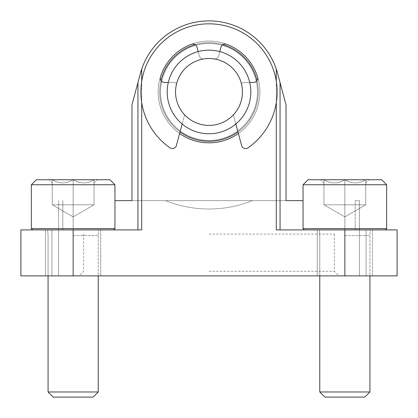 <?xml version="1.0" encoding="UTF-8"?>
<svg xmlns="http://www.w3.org/2000/svg" width="418" height="418" viewBox="0 0 418 418"><rect width="100%" height="100%" fill="white"/><g stroke="black" fill="none" stroke-linecap="round" stroke-linejoin="round"><path stroke-width="0.31" stroke-dasharray="2.09 1.57" d="M252.441 200.64L165.559 200.64L252.441 200.64A117.04 117.04 0 0 1 165.559 200.64A117.04 117.04 0 0 0 252.441 200.64A117.04 117.04 0 0 1 165.559 200.64M114.95 200.64L303.05 200.64M131.968 200.64L286.032 200.64L286.032 104.892L277.641 73.568A71.06 71.06 0 0 0 140.359 73.568L131.968 104.892L131.968 200.64M355.206 200.64L359.386 200.64L355.206 200.64L355.206 229.9L366.084 229.9L359.386 229.9L359.386 275.88L366.084 275.88L359.386 275.88L359.386 229.9L276.298 229.9L280.06 229.9L276.298 229.9L276.298 69.148A71.06 71.06 0 0 0 141.702 69.148L141.702 229.9L20.9 229.9L58.614 229.9L20.9 229.9L20.9 275.88L397.1 275.88L366.084 275.88L397.1 275.88L397.1 229.9L280.06 229.9L355.206 229.9L355.206 200.64M179.615 133.488A50.871 50.871 0 0 1 158.129 91.96A50.871 50.871 0 0 1 234.435 47.903A50.871 50.871 0 0 1 234.435 136.017A50.871 50.871 0 0 1 158.129 91.96A50.871 50.871 0 0 1 209 41.089A50.871 50.871 0 0 1 238.385 133.488M160.512 91.96A48.488 48.488 0 0 1 233.244 49.967A48.488 48.488 0 0 1 233.244 133.953A48.488 48.488 0 0 1 160.512 91.96A48.488 48.488 0 0 1 233.244 49.967A48.488 48.488 0 0 1 233.244 133.953A48.488 48.488 0 0 1 160.512 91.96A48.488 48.488 0 0 1 233.244 49.967A48.488 48.488 0 0 1 233.244 133.953A48.488 48.488 0 0 1 160.512 91.96A48.488 48.488 0 0 0 209 140.448A48.488 48.488 0 0 0 257.488 91.96A48.488 48.488 0 0 0 209 43.472A48.488 48.488 0 0 0 160.512 91.96M277.641 73.568L280.06 82.607L280.06 229.9M286.032 104.892L280.06 82.607M137.94 229.9L137.94 82.607L137.94 229.9L141.702 229.9L73.15 229.9L137.94 229.9L137.94 82.607L140.359 73.568L131.968 104.892M276.298 69.148A71.06 71.06 0 0 0 141.702 69.148M58.614 229.9L58.614 275.88L58.614 229.9L62.794 229.9L58.614 229.9L58.614 200.64L58.614 229.9M359.386 200.64L359.386 229.9L359.386 200.64M372.438 229.9L317.262 229.9L372.438 229.9L372.438 275.88L317.262 275.88L372.438 275.88L317.262 275.88L372.438 275.88L372.438 229.9L317.262 229.9L372.438 229.9M100.738 229.9L45.562 229.9L100.738 229.9L100.738 275.88L45.562 275.88L100.738 275.88L45.562 275.88L100.738 275.88L100.738 229.9L45.562 229.9L100.738 229.9M209 275.88L79.002 275.88L209 275.88M209 234.08L334.4 234.08L209 234.08M209 271.282L334.4 271.282L209 271.282M73.15 229.9L73.15 200.64L73.15 229.9L62.794 229.9L113.696 229.9L32.604 229.9L113.696 229.9L32.604 229.9L98.648 229.9L47.652 229.9L73.15 229.9L73.15 275.88M258.324 91.96A49.324 49.324 0 0 0 209 42.636A49.324 49.324 0 0 0 159.676 91.96A49.324 49.324 0 0 0 209 141.284A49.324 49.324 0 0 0 258.324 91.96M180.043 131.889A49.324 49.324 0 0 1 159.676 91.96A49.324 49.324 0 0 1 233.662 49.246A49.324 49.324 0 0 1 233.662 134.674A49.324 49.324 0 0 1 161.003 80.596M167.2 91.96A41.8 41.8 0 0 1 229.9 55.761A41.8 41.8 0 0 1 229.9 128.159A41.8 41.8 0 0 1 167.2 91.96A41.8 41.8 0 0 1 229.9 55.761A41.8 41.8 0 0 1 229.9 128.159A41.8 41.8 0 0 1 167.2 91.96A41.8 41.8 0 0 1 229.9 55.761A41.8 41.8 0 0 1 229.9 128.159A41.8 41.8 0 0 1 167.2 91.96A41.8 41.8 0 0 1 229.9 55.761A41.8 41.8 0 0 1 229.9 128.159A41.8 41.8 0 0 1 167.2 91.96M195.117 44.632A49.324 49.324 0 0 1 222.883 44.632M256.997 80.596A49.324 49.324 0 0 1 237.957 131.889M159.676 91.96A49.324 49.324 0 0 1 233.662 49.246A49.324 49.324 0 0 1 233.662 134.674A49.324 49.324 0 0 1 159.676 91.96M303.05 184.756L308.066 179.74L344.85 179.74L344.85 204.82L334.4 204.82L365.75 204.82L323.95 204.82L365.75 204.82L365.75 179.74C358.827 183.951 351.862 183.951 344.85 179.74C337.927 183.951 330.962 183.951 323.95 179.74C323.95 183.946 323.95 183.946 323.95 179.74C323.95 183.946 323.95 183.946 323.95 179.74L320.716 179.74L323.95 179.74C330.873 183.951 337.838 183.951 344.85 179.74L323.95 179.74L344.85 179.74C351.773 183.951 358.738 183.951 365.75 179.74L344.85 179.74L365.75 179.74C365.75 183.946 365.75 183.946 365.75 179.74C365.75 183.946 365.75 183.946 365.75 179.74L368.984 179.74L365.75 179.74C358.827 183.951 351.862 183.951 344.85 179.74L381.634 179.74L344.85 179.74C337.927 183.951 330.962 183.951 323.95 179.74C323.95 183.946 323.95 183.946 323.95 179.74C323.95 183.946 323.95 183.946 323.95 179.74L320.716 179.74L323.95 179.74C330.873 183.951 337.838 183.951 344.85 179.74L323.95 179.74L344.85 179.74C351.773 183.951 358.738 183.951 365.75 179.74L344.85 179.74L365.75 179.74C365.75 183.946 365.75 183.946 365.75 179.74C365.75 183.946 365.75 183.946 365.75 179.74L368.984 179.74L365.75 179.74L365.75 204.82L323.95 204.82L365.75 204.82L355.3 204.82L365.75 204.82L365.75 179.74L365.75 204.82L334.4 204.82L355.3 204.82L344.85 204.82L344.85 179.74L381.634 179.74L386.65 184.756L303.05 184.756L386.65 184.756L386.65 228.646L303.05 228.646L386.65 228.646L303.05 228.646L303.05 184.756L386.65 184.756M344.85 229.9L344.85 200.64L344.85 229.9L385.396 229.9L304.304 229.9L385.396 229.9L304.304 229.9L370.348 229.9L319.352 229.9L344.85 229.9L344.85 275.88M344.85 235.585L369.93 235.585L344.85 235.585M319.77 275.88L319.77 235.585L319.352 229.9L319.77 235.585L319.77 391.969L369.93 391.969L319.77 391.969L369.93 391.969L369.93 235.585L370.348 229.9L369.93 235.585L369.93 275.88M319.77 391.969L324.901 397.1L364.799 397.1L324.901 397.1L364.799 397.1L369.93 391.969M323.95 204.82L323.95 179.74L323.95 204.82L323.95 179.74L323.95 204.82L344.85 216.885L365.75 204.82L344.85 216.885L323.95 204.82M31.35 184.756L36.366 179.74L73.15 179.74L73.15 204.82L62.7 204.82L94.05 204.82L52.25 204.82L94.05 204.82L94.05 179.74C87.127 183.951 80.162 183.951 73.15 179.74C66.227 183.951 59.262 183.951 52.25 179.74C52.25 183.946 52.25 183.946 52.25 179.74C52.25 183.946 52.25 183.946 52.25 179.74L49.016 179.74L52.25 179.74C59.173 183.951 66.138 183.951 73.15 179.74L52.25 179.74L73.15 179.74C80.073 183.951 87.038 183.951 94.05 179.74L73.15 179.74L94.05 179.74C94.05 183.946 94.05 183.946 94.05 179.74C94.05 183.946 94.05 183.946 94.05 179.74L97.284 179.74L94.05 179.74C87.127 183.951 80.162 183.951 73.15 179.74L109.934 179.74L73.15 179.74C66.227 183.951 59.262 183.951 52.25 179.74C52.25 183.946 52.25 183.946 52.25 179.74C52.25 183.946 52.25 183.946 52.25 179.74L49.016 179.74L52.25 179.74C59.173 183.951 66.138 183.951 73.15 179.74L52.25 179.74L73.15 179.74C80.073 183.951 87.038 183.951 94.05 179.74L73.15 179.74L94.05 179.74C94.05 183.946 94.05 183.946 94.05 179.74C94.05 183.946 94.05 183.946 94.05 179.74L97.284 179.74L94.05 179.74L94.05 204.82L52.25 204.82L94.05 204.82L83.6 204.82L94.05 204.82L94.05 179.74L94.05 204.82L62.7 204.82L83.6 204.82L73.15 204.82L73.15 179.74L109.934 179.74L114.95 184.756L31.35 184.756L114.95 184.756L114.95 228.646L31.35 228.646L114.95 228.646L31.35 228.646L31.35 184.756L114.95 184.756M73.15 235.585L98.23 235.585L73.15 235.585M48.07 275.88L48.07 235.585L47.652 229.9L48.07 235.585L48.07 391.969L98.23 391.969L48.07 391.969L98.23 391.969L98.23 235.585L98.648 229.9L98.23 235.585L98.23 275.88M48.07 391.969L53.201 397.1L93.099 397.1L53.201 397.1L93.099 397.1L98.23 391.969M52.25 204.82L52.25 179.74L52.25 204.82L52.25 179.74L52.25 204.82L73.15 216.885L94.05 204.82L73.15 216.885L52.25 204.82M344.85 204.82L344.85 179.74L344.85 204.82M73.15 204.82L73.15 179.74L73.15 204.82M250.8 91.96A41.8 41.8 0 0 1 188.1 128.159A41.8 41.8 0 0 1 188.1 55.761A41.8 41.8 0 0 1 250.8 91.96A41.8 41.8 0 0 1 188.1 128.159A41.8 41.8 0 0 1 188.1 55.761A41.8 41.8 0 0 1 250.8 91.96A41.8 41.8 0 0 1 188.1 128.159A41.8 41.8 0 0 1 188.1 55.761A41.8 41.8 0 0 1 250.8 91.96A41.8 41.8 0 0 1 188.1 128.159A41.8 41.8 0 0 1 188.1 55.761A41.8 41.8 0 0 1 250.8 91.96A41.8 41.8 0 0 1 188.1 128.159A41.8 41.8 0 0 1 188.1 55.761A41.8 41.8 0 0 1 250.8 91.96M242.44 91.96A33.44 33.44 0 0 1 192.28 120.922A33.44 33.44 0 0 1 192.28 62.998A33.44 33.44 0 0 1 242.44 91.96A33.44 33.44 0 0 1 192.28 120.922A33.44 33.44 0 0 1 192.28 62.998A33.44 33.44 0 0 1 242.44 91.96A33.44 33.44 0 0 1 192.28 120.922A33.44 33.44 0 0 1 192.28 62.998A33.44 33.44 0 0 1 242.44 91.96A33.44 33.44 0 0 1 192.28 120.922A33.44 33.44 0 0 1 192.28 62.998A33.44 33.44 0 0 1 242.44 91.96A33.44 33.44 0 0 1 192.28 120.922A33.44 33.44 0 0 1 192.28 62.998A33.44 33.44 0 0 1 242.44 91.96M182.159 124.005L184.317 115.943A2.09 2.09 0 0 0 183.868 114.02A2.09 2.09 0 0 1 184.317 115.943A2.09 2.09 0 0 0 183.868 114.02A2.09 2.09 0 0 1 184.317 115.943L176.406 145.464A4.18 4.18 0 0 1 169.974 147.81A68.134 68.134 0 0 1 158.088 46.68A68.134 68.134 0 0 1 259.912 46.68A68.134 68.134 0 0 1 248.026 147.81A4.18 4.18 0 0 1 241.594 145.464L233.683 115.943A2.09 2.09 0 0 1 234.132 114.02A33.44 33.44 0 0 0 241.698 84.948A33.44 33.44 0 0 1 234.132 114.02A33.44 33.44 0 0 0 241.698 84.948A33.44 33.44 0 0 1 234.132 114.02A2.09 2.09 0 0 0 233.683 115.943A2.09 2.09 0 0 1 234.132 114.02A2.09 2.09 0 0 0 233.683 115.943L235.841 124.005M176.406 145.464A4.18 4.18 0 0 1 169.974 147.81A68.134 68.134 0 0 1 158.088 46.68A68.134 68.134 0 0 1 259.912 46.68A68.134 68.134 0 0 1 248.026 147.81A4.18 4.18 0 0 1 241.594 145.464A4.18 4.18 0 0 0 248.026 147.81A68.134 68.134 0 0 0 259.912 46.68A68.134 68.134 0 0 0 158.088 46.68A68.134 68.134 0 0 0 169.974 147.81A4.18 4.18 0 0 0 176.406 145.464M249.698 82.419L243.741 82.419A2.09 2.09 0 0 0 241.698 84.948A2.09 2.09 0 0 1 243.741 82.419A2.09 2.09 0 0 0 241.698 84.948A2.09 2.09 0 0 1 243.741 82.419L253.543 82.419A4.18 4.18 0 0 0 257.535 77.011A4.18 4.18 0 0 1 253.543 82.419L243.741 82.419L253.543 82.419A4.18 4.18 0 0 0 257.535 77.011A50.787 50.787 0 0 0 226.493 44.282A50.787 50.787 0 0 1 257.535 77.011A50.787 50.787 0 0 0 226.493 44.282A4.18 4.18 0 0 0 221.012 47.124A4.18 4.18 0 0 1 226.493 44.282A4.18 4.18 0 0 0 221.012 47.124L218.677 55.845A4.18 4.18 0 0 1 214.011 58.896A33.44 33.44 0 0 0 203.989 58.896A33.44 33.44 0 0 1 214.011 58.896A33.44 33.44 0 0 0 203.989 58.896A33.44 33.44 0 0 1 214.011 58.896A4.18 4.18 0 0 0 218.677 55.845A4.18 4.18 0 0 1 214.011 58.896A4.18 4.18 0 0 0 218.677 55.845L219.821 51.586M198.179 51.586L199.323 55.845A4.18 4.18 0 0 0 203.989 58.896A4.18 4.18 0 0 1 199.323 55.845A4.18 4.18 0 0 0 203.989 58.896A4.18 4.18 0 0 1 199.323 55.845L196.988 47.124A4.18 4.18 0 0 0 191.507 44.282A4.18 4.18 0 0 1 196.988 47.124L199.323 55.845L196.988 47.124A4.18 4.18 0 0 0 191.507 44.282A50.787 50.787 0 0 0 160.465 77.011A50.787 50.787 0 0 1 191.507 44.282A50.787 50.787 0 0 0 160.465 77.011A4.18 4.18 0 0 0 164.457 82.419A4.18 4.18 0 0 1 160.465 77.011A4.18 4.18 0 0 0 164.457 82.419L174.259 82.419A2.09 2.09 0 0 1 176.302 84.948A33.44 33.44 0 0 0 183.868 114.02A33.44 33.44 0 0 1 176.302 84.948A33.44 33.44 0 0 0 183.868 114.02A33.44 33.44 0 0 1 176.302 84.948A2.09 2.09 0 0 0 174.259 82.419A2.09 2.09 0 0 1 176.302 84.948A2.09 2.09 0 0 0 174.259 82.419L168.302 82.419M276.298 81.322L276.298 102.598M141.702 81.322L141.702 102.598M51.916 229.9L51.916 275.88L51.916 229.9M366.084 229.9L366.084 275.88L366.084 229.9M62.794 200.64L62.794 229.9L62.794 200.64M317.262 229.9L317.262 275.88L317.262 229.9M45.562 229.9L45.562 275.88L45.562 229.9M83.6 234.08L83.6 271.282L79.002 275.88M334.4 234.08L334.4 271.282L338.998 275.88M365.75 182.974L368.984 179.74L365.75 182.974M323.95 182.974L320.716 179.74L323.95 182.974M385.396 229.9L386.65 228.646M304.304 229.9L303.05 228.646M94.05 182.974L97.284 179.74L94.05 182.974M52.25 182.974L49.016 179.74L52.25 182.974M113.696 229.9L114.95 228.646M32.604 229.9L31.35 228.646"/><path stroke-width="0.63" d="M303.05 200.64L286.032 200.64L286.032 104.892L277.641 73.568A71.06 71.06 0 0 0 140.359 73.568L131.968 104.892L131.968 200.64L114.95 200.64M238.385 133.488A50.871 50.871 0 0 1 179.615 133.488M73.15 229.9L73.15 275.88L20.9 275.88L20.9 229.9L141.702 229.9L141.702 102.598M73.15 275.88L397.1 275.88L397.1 229.9L344.85 229.9L344.85 275.88M276.298 102.598L276.298 229.9L344.85 229.9M137.94 229.9L137.94 82.607L131.968 104.892M286.032 104.892L280.06 82.607L280.06 229.9M277.641 73.568L280.06 82.607M141.702 69.148L140.359 73.568L141.702 69.148L141.702 81.322M161.003 80.596A49.324 49.324 0 0 1 195.117 44.632M222.883 44.632A49.324 49.324 0 0 1 256.997 80.596M237.957 131.889A49.324 49.324 0 0 1 180.043 131.889M386.65 184.756L381.634 179.74L308.066 179.74L303.05 184.756L303.05 228.646L386.65 228.646L386.65 184.756L303.05 184.756M369.93 275.88L369.93 391.969L319.77 391.969L319.77 275.88M369.93 391.969L364.799 397.1L324.901 397.1L319.77 391.969M114.95 184.756L109.934 179.74L36.366 179.74L31.35 184.756L31.35 228.646L114.95 228.646L114.95 184.756L31.35 184.756M98.23 275.88L98.23 391.969L48.07 391.969L48.07 275.88M98.23 391.969L93.099 397.1L53.201 397.1L48.07 391.969M242.44 91.96A33.44 33.44 0 0 1 192.28 120.922A33.44 33.44 0 0 1 192.28 62.998A33.44 33.44 0 0 1 242.44 91.96M250.8 91.96A41.8 41.8 0 0 1 188.1 128.159A41.8 41.8 0 0 1 188.1 55.761A41.8 41.8 0 0 1 250.8 91.96M235.841 124.005L241.594 145.464A4.18 4.18 0 0 0 248.026 147.81A68.134 68.134 0 0 0 259.912 46.68A68.134 68.134 0 0 0 158.088 46.68A68.134 68.134 0 0 0 169.974 147.81A4.18 4.18 0 0 0 176.406 145.464L182.159 124.005M168.302 82.419L164.457 82.419A4.18 4.18 0 0 1 160.465 77.011A50.787 50.787 0 0 1 191.507 44.282A4.18 4.18 0 0 1 196.988 47.124L198.179 51.586M219.821 51.586L221.012 47.124A4.18 4.18 0 0 1 226.493 44.282A50.787 50.787 0 0 1 257.535 77.011A4.18 4.18 0 0 1 253.543 82.419L249.698 82.419M276.298 69.148L276.298 81.322M385.396 229.9L386.65 228.646M304.304 229.9L303.05 228.646M113.696 229.9L114.95 228.646M32.604 229.9L31.35 228.646"/></g></svg>
